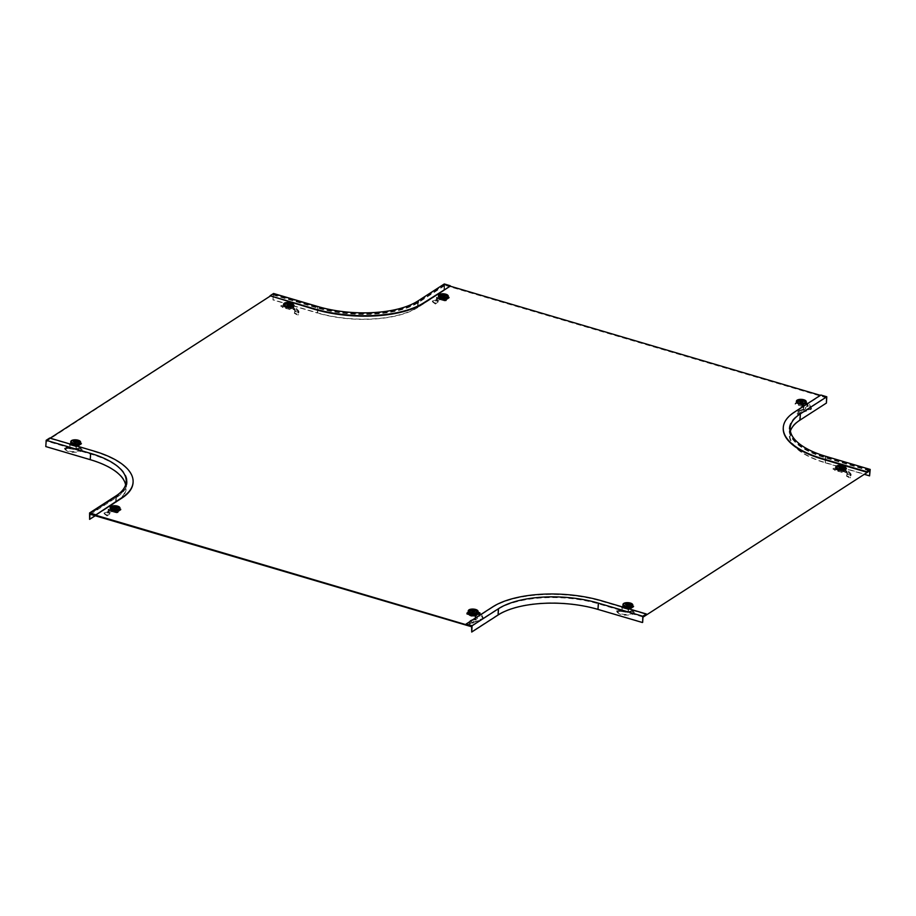 <?xml version="1.0" encoding="UTF-8"?>
<svg xmlns="http://www.w3.org/2000/svg" width="916" height="916" viewBox="0 0 916 916"><rect width="100%" height="100%" fill="white"/><g stroke="black" fill="none" stroke-linecap="round" stroke-linejoin="round"><path stroke-width="0.69" stroke-dasharray="4.58 3.44" d="M89.974 513.521L116.389 496.472L116.046 502.3L95.207 515.742M125.618 484.873A72.959 30.056 -176.6 0 1 125.836 488.033A72.959 30.056 -176.6 0 1 115.622 502.174L89.207 519.223M94.119 451.119L49.67 438.466L46.395 440.573L90.821 453.683A73.452 30.251 -176.6 0 1 126.671 482.228A73.452 30.251 -176.6 0 1 116.389 496.472M90.821 453.683L90.478 459.511A73.452 30.251 -176.6 0 1 126.328 488.068A73.452 30.251 -176.6 0 1 116.046 502.3M94.096 451.565A79.864 32.896 -176.6 0 1 133.083 482.389M90.478 459.511L45.8 446.573M46.395 440.573L46.052 446.401M643.009 616.525L598.583 603.415L598.24 609.243L642.666 622.353M492.579 606.953L492.556 607.4A79.864 32.896 -176.6 0 1 601.858 601.308L646.284 614.407M471.637 626.075L498.052 609.025A73.452 30.251 -176.6 0 1 598.583 603.415M498.052 609.025L497.709 614.854A73.452 30.251 -176.6 0 1 598.24 609.243M497.709 614.854L471.293 631.903M492.556 607.4L466.141 624.449M820.873 395.025L826.347 397.097L799.931 414.147L799.588 419.975L826.415 403.051M826.347 397.097L826.003 402.925M783.272 427.783A79.864 32.896 -176.6 0 1 794.424 412.532L820.839 395.472M869.925 470.045L825.488 456.935A73.452 30.251 -176.6 0 1 789.649 428.39A73.452 30.251 -176.6 0 1 799.931 414.147M825.488 456.935L825.144 462.775A73.452 30.251 -176.6 0 1 789.306 434.218A73.452 30.251 -176.6 0 1 799.588 419.975M869.822 475.713L825.396 462.603A72.959 30.056 -176.6 0 1 789.798 434.241A72.959 30.056 -176.6 0 1 790.382 431.127M825.144 462.775L864.303 474.316M90.363 514.323L116.779 497.262A73.944 30.457 -176.6 0 0 127.118 482.938A73.944 30.457 -176.6 0 0 91.039 454.187L46.613 441.088L273.311 294.093L317.738 307.204L317.394 313.032L272.957 299.933L273.586 293.486M273.311 294.093L272.957 299.933M869.628 470.881L825.202 457.771A73.944 30.457 -176.6 0 1 789.123 429.031A73.944 30.457 -176.6 0 1 799.462 414.696L825.877 397.647L445.061 285.345L445.107 284.67L450.18 286.17L444.684 284.544L418.269 301.593L417.925 307.421L444.329 290.372L417.501 307.295A72.959 30.056 -176.6 0 1 317.646 312.871L273.208 299.761M418.269 301.593A73.452 30.251 -176.6 0 1 317.738 307.204M417.925 307.421A73.452 30.251 -176.6 0 1 317.394 313.032M444.684 284.544L444.329 290.372M443.916 290.246L444.283 283.971M800.126 410.025L800.183 410.883L799.645 410.242L798.26 410.872L797.126 413.597L800.046 412.83L799.645 410.242L801.282 409.692L802.027 409.601L801.58 412.578L800.046 412.83L800.389 413.505L800.183 410.883L798.821 411.57L797.538 414.318L811.187 409.28L808.599 404.38L808.954 403.475L806.275 403.2L805.897 404.082L808.599 404.38M800.55 410.689L802.061 410.288L802.027 409.601L803.985 409.349L803.801 409.921L803.195 409.647L807.82 405.628M802.599 409.509L802.599 410.196L803.756 410.254L807.992 406.486L805.897 404.082M801.912 405.101L801.969 404.208L804.111 402.822L804.053 403.716L800.458 402.662L798.317 404.036L801.912 405.101L804.053 403.716M798.317 404.036L798.374 403.143L801.969 404.208M800.458 402.662L800.504 401.758L798.374 403.143M804.111 402.822L800.504 401.758M807.912 405.616L806.275 403.2M807.855 404.975L807.443 405.777M807.34 406.383L808.095 405.742M807.878 405.605L807.019 405.055L806.927 406.292M807.866 405.307L807.992 403.2L806.767 402.8L807.088 403.841L802.851 406.189L802.908 405.296L804.214 405.639L807.992 403.2M807.019 405.055L807.088 403.841M806.767 402.8L806.71 403.693M802.908 405.296L795.168 403.326L799.691 400.395L806.469 402.399L806.572 403.555M799.691 400.395L799.645 401.3L806.412 403.292M795.168 403.326L795.111 404.219L799.645 401.3M801.935 405.319L801.878 406.212L795.111 404.219M802.553 405.284L801.878 406.212M803.321 406.28L804.214 405.639M804.191 406.074L803.195 409.647M803.309 406.429L803.195 408.421M811.187 409.28L811.565 408.479L801.58 412.578L801.592 413.276L802.599 410.196M798.26 410.872L798.821 411.57M797.126 413.597L797.538 414.318M811.565 408.479L808.954 403.475M796.37 401.826A4.935 2.027 -176.6 0 1 797.057 400.887A4.935 2.027 -176.6 0 1 802.634 400.235A4.935 2.027 -176.6 0 1 806.206 402.41M799.977 400.521L800.698 402.41L801.237 401.116M802.462 401.254L801.763 402.582L801.157 402.33M804.5 403.945A3.801 1.569 -176.6 0 1 800.206 404.437A3.801 1.569 -176.6 0 1 797.447 402.765A3.801 1.569 -176.6 0 1 797.973 402.021A3.801 1.569 -176.6 0 1 802.302 401.529A3.801 1.569 -176.6 0 1 805.027 403.223A3.801 1.569 -176.6 0 1 804.5 403.945M798.019 401.162A3.813 1.569 3.4 0 0 797.481 401.918A3.813 1.569 3.4 0 0 800.252 403.59A3.813 1.569 3.4 0 0 804.569 403.097A3.813 1.569 3.4 0 0 805.095 402.364A3.813 1.569 3.4 0 0 802.359 400.67A3.813 1.569 3.4 0 0 798.019 401.162M803.813 404.986L801.798 406.28L798.409 405.284L800.424 403.99L803.813 404.986L803.939 402.834L801.924 404.128L798.534 403.132L800.55 401.838L803.939 402.834M800.424 403.99L800.55 401.838M798.409 405.284L798.534 403.132M801.798 406.28L801.924 404.128M801.843 402.456L802.771 401.048L801.843 402.456M800.366 401.185L800.962 402.616L800.893 401.334M800.286 400.315L801.008 402.204M801.374 402.674L801.477 400.956M801.26 402.193L801.843 400.235M802.37 400.384L801.786 402.342M801.683 402.479L801.763 401.048M800.847 402.525L800.928 401.322M847.185 473.847L846.659 475.702L850.357 477.534L851.056 475.232L847.117 474.293L847.254 472.541L851.113 474.259L850.712 475.828L846.865 474.751L846.521 476.148L850.14 478.118L850.724 475.049C847.735 470.263 841.884 468.385 833.148 469.393L833.033 468.42L835.861 468.42L835.942 469.393L833.148 469.393M846.796 475.347L847.117 474.293M850.208 477.934L850.529 477.156L850.208 477.934M839.674 469.748L840.327 466.084L839.445 467.446L846.109 469.324L846.659 468.397L846.865 471.557L845.789 472.553L839.674 469.748L840.235 468.511L846.567 471.419L840.235 468.511M846.865 471.534L846.327 472.358L840.041 469.461L835.942 469.393M843.43 469.622L843.476 468.729L839.88 467.664L839.835 468.568L837.693 469.942L841.289 471.007L843.43 469.622L839.835 468.568M841.289 471.007L841.346 470.114L843.476 468.729M837.693 469.942L837.751 469.049L841.346 470.114M839.88 467.664L837.751 469.049M840.212 468.202L835.861 468.42M838.884 468.339L838.793 469.313M839.88 469.576L840.224 468.488M839.709 468.523L839.777 467.309M839.503 466.553L839.445 467.446M846.659 468.397L842.159 471.477L834.545 469.232L838.564 466.633L839.125 467.492M838.564 466.633L839.182 466.599M834.545 469.232L834.487 470.126L838.518 467.526M842.159 471.477L842.102 472.37L834.487 470.126M846.178 468.877L846.132 469.771L842.102 472.37M846.029 468.614L846.132 469.771M846.109 469.324L845.789 472.553M846.899 474.385L847.254 472.541L846.739 473.034L846.327 472.358M833.033 468.42C842.079 467.389 848.102 469.324 851.113 474.259L850.724 475.049L846.853 473.332L846.876 471.534M846.682 467.962L840.327 466.084M835.747 467.733A4.935 2.027 -176.6 0 1 843.178 466.416A4.935 2.027 -176.6 0 1 845.582 468.316M840.27 467.252L840.659 468.58L840.304 467.229M841.747 466.29L841.151 468.248L840.224 468.431M842.548 467.641A3.801 1.569 -176.6 0 1 844.403 469.129A3.801 1.569 -176.6 0 1 838.678 470.137A3.801 1.569 -176.6 0 1 836.823 468.671A3.801 1.569 -176.6 0 1 842.548 467.641M838.712 469.29A3.813 1.569 3.4 0 0 844.472 468.271A3.813 1.569 3.4 0 0 842.606 466.782A3.813 1.569 3.4 0 0 836.858 467.824A3.813 1.569 3.4 0 0 838.712 469.29M839.8 469.897L843.189 470.893L841.174 472.187L837.785 471.19L839.8 469.897L839.926 467.744L843.315 468.74L841.3 470.034L837.911 469.038L839.926 467.744M837.785 471.19L837.911 469.038M841.174 472.187L841.3 470.034M843.189 470.893L843.315 468.74M840.636 468.099L841.22 466.141M841.827 467.16L840.911 468.557L841.747 467.584M841.151 468.248L842.136 466.954L841.209 468.42M839.743 467.091L840.132 468.42M840.075 468.316L839.342 466.427M839.651 466.221L840.384 468.11M840.533 468.236L840.613 467.023M840.751 468.591L840.854 466.874M841.06 468.385L841.14 466.954M621.163 611.212L620.705 609.838L620.945 610.835L620.705 609.838L616.686 611.109L620.705 609.838L620.945 610.835L616.949 611.785L621.163 611.212L616.949 611.831L616.697 610.823L617.384 611.819M620.705 610.09L621.563 611.476L628.33 612.06L621.426 610.617L627.872 611.476M628.33 612.06L628.067 609.083L628.903 608.613L628.525 609.655L621.701 607.64L621.563 611.476L628.193 612.598L632.143 611.212L634.777 613.777L634.994 613.067L632.326 610.514L632.143 611.212M624.872 607.331L624.918 606.438L628.525 607.491L628.468 608.396L630.609 607.01L627.002 605.957L624.872 607.331L628.468 608.396M627.002 605.957L627.059 605.052L624.918 606.438M630.609 607.01L630.655 606.117L627.059 605.052M628.525 607.491L630.655 606.117M627.941 611.19L628.158 611.899L632.326 610.514M629.235 611.453L629.235 612.151M628.445 610.869L628.525 609.655M628.903 608.613L628.845 609.506M622.376 606.552L622.353 607.56L622.216 606.289L626.246 603.69L633.861 605.934L629.166 609.461M629.842 608.533L629.223 608.567M633.861 605.934L633.815 606.839L629.784 609.426M626.246 603.69L626.189 604.583L633.815 606.839M622.216 606.289L622.17 607.182L626.189 604.583M621.701 607.64L622.399 606.701L622.353 607.56M622.17 607.926L622.101 611.224M620.739 610.182L621.563 611.476M620.945 610.835L616.972 611.991L616.674 610.903L620.693 609.827M621.105 610.251L617.258 610.846M616.686 611.109L617.018 612.128L616.686 611.109C619.766 614.739 625.868 615.392 634.994 613.067M616.972 611.991C620.04 615.483 625.972 616.079 634.777 613.777M621.724 607.205L628.067 609.083M622.926 605.11A4.935 2.027 -176.6 0 1 630.357 603.804A4.935 2.027 -176.6 0 1 632.761 605.705M628.399 603.529L628.319 604.342M629.006 604.549L628.239 605.774M625.846 607.526A3.801 1.569 -176.6 0 1 623.991 606.06A3.801 1.569 -176.6 0 1 629.727 605.018A3.801 1.569 -176.6 0 1 631.582 606.518A3.801 1.569 -176.6 0 1 625.846 607.526M629.784 604.171A3.813 1.569 3.4 0 0 624.025 605.213A3.813 1.569 3.4 0 0 625.891 606.678A3.813 1.569 3.4 0 0 631.651 605.659A3.813 1.569 3.4 0 0 629.784 604.171M628.353 609.575L624.964 608.579L626.979 607.274L630.357 608.281L628.353 609.575L628.479 607.423L625.09 606.426L627.105 605.121L630.494 606.129L628.479 607.423M630.357 608.281L630.494 606.129M626.979 607.274L627.105 605.121M624.964 608.579L625.09 606.426M627.506 605.911L626.922 604.48M627.838 605.957L627.437 604.629L627.311 605.808M626.83 603.61L627.552 605.499L626.521 603.816M628.914 603.678L628.33 605.636M628.399 605.751L629.315 604.342L628.399 605.751M627.929 605.968L628.021 604.251M627.712 605.613L627.781 604.411M471.969 619.731L472.015 620.59L471.488 619.949L470.091 620.579L468.958 623.304L471.877 622.537L471.488 619.949L473.125 619.399L473.87 619.308L473.423 622.285L471.877 622.537L472.232 623.212L472.015 620.59L470.664 621.277L469.37 624.025L483.018 618.987L480.442 614.086L480.797 613.182L478.118 612.907L477.74 613.789L480.442 614.086M472.393 620.395L473.87 619.308L475.828 619.056L475.633 619.628L475.038 619.353L479.663 615.334M474.442 619.216L474.442 619.903L475.599 619.96L479.835 616.193L477.74 613.789M473.755 614.808L473.812 613.915L475.942 612.529L475.896 613.422L472.301 612.369L470.16 613.743L473.755 614.808L475.896 613.422M470.16 613.743L470.217 612.85L473.812 613.915M472.301 612.369L472.347 611.464L470.217 612.85M475.942 612.529L472.347 611.464M479.755 615.323L478.118 612.907M479.698 614.682L479.286 615.483M479.183 616.09L479.927 615.449M479.721 615.312L478.862 614.773L478.759 615.999M478.862 614.773L478.931 613.548L475.164 615.987M478.61 612.506L478.931 613.548M478.553 613.399L478.301 612.106M468.385 612.14L471.534 610.102L478.06 612.025M471.534 610.102L471.477 611.006L478.255 612.999M466.954 613.926L471.477 611.006M476.034 615.781L475.038 619.353M475.152 616.136L475.038 618.128M483.018 618.987L483.408 618.185L473.423 622.285L473.435 622.983L474.442 619.903M470.091 620.579L470.664 621.277M468.958 623.304L469.37 624.025M483.408 618.185L480.797 613.182M468.213 611.533A4.935 2.027 -176.6 0 1 468.9 610.594A4.935 2.027 -176.6 0 1 474.477 609.942A4.935 2.027 -176.6 0 1 478.049 612.117M471.809 610.228L472.541 612.117L473.08 610.823M474.293 610.961L473.606 612.289L473 612.037M469.496 613.033A3.801 1.569 -176.6 0 1 469.29 612.472A3.801 1.569 -176.6 0 1 469.816 611.728A3.801 1.569 -176.6 0 1 474.145 611.235A3.801 1.569 -176.6 0 1 476.87 612.93A3.801 1.569 -176.6 0 1 476.595 613.457M469.851 610.869A3.813 1.569 3.4 0 0 469.324 611.625A3.813 1.569 3.4 0 0 472.095 613.296A3.813 1.569 3.4 0 0 476.4 612.804A3.813 1.569 3.4 0 0 476.938 612.071A3.813 1.569 3.4 0 0 474.202 610.377A3.813 1.569 3.4 0 0 469.851 610.869M470.252 614.991L472.267 613.697L475.656 614.693L472.702 615.712M470.377 612.838L472.393 611.545L475.782 612.541L473.767 613.835L470.377 612.838L470.263 614.899M472.267 613.697L472.393 611.545M475.656 614.693L475.782 612.541M473.641 615.987L473.767 613.835M473.686 612.163L474.603 610.754L473.686 612.163M472.209 610.892L472.793 612.323L472.736 611.041M472.118 610.022L472.851 611.911M473.217 612.392L473.32 610.674M473.103 611.899L473.686 609.942M474.213 610.09L473.618 612.048M473.526 612.186L473.606 610.754M472.69 612.232L472.77 611.029M443.882 298.902L443.355 299.727L444.329 299.211L445.611 300.311L446.607 300.013L443.825 298.456L444.329 299.211L442.039 298.261L443.825 298.456L443.71 299.967L446.103 300.849L442.21 298.994L432.57 301.925L435.432 304.032L435.18 303.242L438.008 300.963L438.295 301.765L435.432 304.032M443.355 299.727L441.913 299.246L442.039 298.261L440.241 298.135L440.802 299.372L437.195 300.757L436.302 299.658L440.138 298.169L436.405 299.589M441.466 298.215L441.375 299.189L440.218 299.12L440.104 298.147L440.195 299.143L436.108 300.746L438.295 301.765M442.485 297.093L442.543 296.2L440.401 297.574L440.356 298.467L443.951 299.532L446.081 298.158L442.485 297.093L440.356 298.467M446.081 298.158L446.138 297.253L442.543 296.2M443.951 299.532L443.997 298.639L446.138 297.253M440.401 297.574L443.997 298.639M436.302 299.658L438.008 300.963M436.108 300.746L435.821 299.864M436.337 299.647L437.241 299.555L437.195 300.757M436.394 299.314L436.52 297.196L437.745 297.597L437.688 298.501L441.558 296.005L441.604 295.112L440.287 294.757L436.52 297.196M437.241 299.555L437.31 298.341M437.745 297.597L437.688 298.501M441.604 295.112L449.344 297.082L444.81 300.001L438.043 298.009L437.837 298.639M444.81 300.001L444.764 300.895L437.997 298.902M449.344 297.082L449.287 297.975L444.764 300.895M442.577 295.078L442.52 295.983L449.287 297.975M441.959 295.112L442.52 295.983M441.088 295.914L440.287 294.757M440.264 295.204L440.802 299.372M441.077 296.051L440.962 298.043M440.069 299.131L440.138 298.169M432.57 301.925L432.295 301.078L442.325 298.021L441.375 299.189M445.611 300.311L444.97 301.02M446.607 300.013L446.103 300.849M432.295 301.078L435.18 303.242M438.398 296.257A4.935 2.027 -176.6 0 1 439.085 295.318A4.935 2.027 -176.6 0 1 444.661 294.677A4.935 2.027 -176.6 0 1 448.245 296.841M444.397 294.815L443.802 297.013L443.504 295.399M442.314 294.757L443.401 297.116M440.012 296.452A3.801 1.569 -176.6 0 1 444.34 295.96A3.801 1.569 -176.6 0 1 447.065 297.654A3.801 1.569 -176.6 0 1 446.527 298.376A3.801 1.569 -176.6 0 1 442.233 298.868A3.801 1.569 -176.6 0 1 439.474 297.208A3.801 1.569 -176.6 0 1 440.012 296.452M446.596 297.528A3.813 1.569 3.4 0 0 447.134 296.807A3.813 1.569 3.4 0 0 444.386 295.101A3.813 1.569 3.4 0 0 440.046 295.593A3.813 1.569 3.4 0 0 439.508 296.349A3.813 1.569 3.4 0 0 442.279 298.032A3.813 1.569 3.4 0 0 446.596 297.528M440.447 299.715L442.451 298.421L445.84 299.418L443.825 300.711L440.447 299.715L440.573 297.563L442.588 296.269L445.966 297.265L443.962 298.57L440.573 297.563M443.825 300.711L443.962 298.57M445.84 299.418L445.966 297.265M442.451 298.421L442.588 296.269M442.726 296.841L442.004 294.952M443.882 294.666L443.813 296.784M444.489 295.685L443.287 297.139M442.405 295.616L442.794 296.944M443.71 296.91L443.802 295.479M443.195 296.761L443.264 295.547M295.009 311.005L294.471 312.86L298.181 314.692L298.868 312.39L294.929 311.451L295.067 309.7L298.925 311.417L298.536 312.986L294.677 311.909L294.334 313.306L297.952 315.276L298.536 312.207C295.547 307.421 289.696 305.532 280.972 306.551L280.846 305.578L283.674 305.578L283.754 306.551L280.972 306.551M294.62 312.505L294.929 311.451M298.021 315.093L298.353 314.314L298.021 315.093M294.712 311.543L294.975 308.875L293.601 309.711L287.487 306.906L288.059 305.669L294.38 308.577L288.059 305.669M287.487 306.906L288.151 303.242L287.269 304.604L293.933 306.482L294.471 305.555L294.139 309.516L287.853 306.62L283.754 306.551M291.242 306.78L291.299 305.887L287.704 304.822L287.647 305.726L285.506 307.1L289.101 308.165L291.242 306.78L287.647 305.726M289.101 308.165L289.158 307.272L291.299 305.887M285.506 307.1L285.563 306.207L289.158 307.272M287.704 304.822L285.563 306.207M287.887 306.62L288.048 305.646L283.674 305.578M286.708 305.497L286.616 306.471M287.693 306.734L288.025 305.36M287.521 305.681L287.59 304.467M287.315 303.711L287.269 304.604M293.841 305.772L293.784 306.665L293.807 305.658L289.971 308.635L282.357 306.391L286.376 303.791L286.948 304.65M286.376 303.791L286.994 303.757M282.357 306.391L282.3 307.284L286.33 304.685M289.971 308.635L289.914 309.528L282.3 307.284M294.002 306.036L293.944 306.929L289.914 309.528M293.807 305.658L293.761 306.562M293.818 305.623L294.494 305.12L288.151 303.242M293.933 306.482L293.601 309.711M280.846 305.578C289.891 304.547 295.925 306.482 298.925 311.417L298.536 312.207L294.666 310.49L294.975 308.875L294.563 310.192L294.139 309.516M283.559 304.891A4.935 2.027 -176.6 0 1 290.99 303.574A4.935 2.027 -176.6 0 1 293.406 305.475M288.082 304.398L288.471 305.738L288.116 304.387M289.559 303.448L288.975 305.406L288.048 305.589M290.372 304.799A3.801 1.569 -176.6 0 1 292.215 306.288A3.801 1.569 -176.6 0 1 286.49 307.295A3.801 1.569 -176.6 0 1 284.636 305.83A3.801 1.569 -176.6 0 1 290.372 304.799M286.536 306.448A3.813 1.569 3.4 0 0 292.284 305.429A3.813 1.569 3.4 0 0 290.429 303.94A3.813 1.569 3.4 0 0 284.67 304.982A3.813 1.569 3.4 0 0 286.536 306.448M287.613 307.055L291.002 308.051L288.987 309.345L285.597 308.349L287.613 307.055L287.739 304.902L291.128 305.898L289.113 307.192L285.735 306.196L287.739 304.902M285.597 308.349L285.735 306.196M288.987 309.345L289.113 307.192M291.002 308.051L291.128 305.898M288.448 305.257L289.032 303.299M289.651 304.318L288.723 305.715L289.559 304.742M288.975 305.406L289.96 304.112L289.021 305.578M287.555 304.249L287.956 305.578M287.887 305.475L287.166 303.585M287.475 303.379L288.197 305.268M288.357 305.394L288.425 304.181M288.563 305.749L288.666 304.032M288.872 305.543L288.952 304.112M68.734 447.947L64.761 448.989L64.521 447.981L65.208 448.977M68.528 447.248L68.826 448.13L68.528 447.248L64.498 448.267L68.528 446.997L69.376 448.634L76.154 449.218L69.25 447.775L75.696 448.634M76.154 449.218L75.891 446.241L76.715 445.771L76.337 446.813L69.513 444.798L69.376 448.634L76.017 449.756L79.955 448.371L82.589 450.935L82.806 450.225L80.139 447.672L79.955 448.371M72.685 444.489L72.742 443.596L76.337 444.649L76.28 445.554L78.421 444.168L74.826 443.115L72.685 444.489L76.28 445.554M74.826 443.115L74.872 442.21L72.742 443.596M78.421 444.168L78.478 443.275L74.872 442.21M76.337 444.649L78.478 443.275M75.788 448.703L80.139 447.672M77.058 448.611L77.047 449.309M76.268 448.027L76.337 446.813M76.715 445.771L76.658 446.665M70.189 443.71L70.166 444.718L70.04 443.447L74.059 440.848L81.673 443.092L76.978 446.619M77.654 445.691L77.036 445.726M81.673 443.092L81.627 443.997L77.597 446.584M74.059 440.848L74.013 441.741L81.627 443.997M70.04 443.447L69.982 444.34L74.013 441.741M70.223 443.825L70.166 444.718M70.223 443.859L69.536 444.363L75.891 446.241M69.982 445.084L69.914 448.382M68.975 448.371L68.563 447.077L69.376 448.634M68.528 446.997L68.826 448.13L64.796 449.149L64.486 448.061L68.505 446.985L68.734 448.027M68.918 447.409L65.07 448.004M64.498 448.267L64.83 449.287L64.498 448.267C67.589 451.897 73.692 452.55 82.806 450.225M64.796 449.149C67.853 452.641 73.784 453.237 82.589 450.935M70.738 442.268A4.935 2.027 -176.6 0 1 78.169 440.962A4.935 2.027 -176.6 0 1 80.574 442.863M76.211 440.688L76.131 441.501M76.818 441.707L76.051 442.932M73.669 444.684A3.801 1.569 -176.6 0 1 71.814 443.218A3.801 1.569 -176.6 0 1 77.539 442.176A3.801 1.569 -176.6 0 1 79.394 443.676A3.801 1.569 -176.6 0 1 73.669 444.684M77.608 441.329A3.813 1.569 3.4 0 0 71.849 442.371A3.813 1.569 3.4 0 0 73.704 443.836A3.813 1.569 3.4 0 0 79.463 442.817A3.813 1.569 3.4 0 0 77.608 441.329M76.165 446.733L72.776 445.737L74.791 444.432L78.181 445.439L76.165 446.733L76.291 444.581L72.902 443.584L74.917 442.279L78.307 443.287L76.291 444.581M78.181 445.439L78.307 443.287M74.791 444.432L74.917 442.279M72.776 445.737L72.902 443.584M75.318 443.069L74.734 441.638M75.65 443.115L75.261 441.787M74.643 440.768L75.375 442.657L74.333 440.974M76.738 440.836L76.154 442.794M76.211 442.909L77.139 441.501L76.211 442.909M75.742 443.126L75.845 441.409M75.524 442.772L75.604 441.569M75.215 442.978L75.295 441.764M115.588 510.819L115.073 511.655L116.034 511.128L117.317 512.239L118.313 511.941L115.531 510.384L116.034 511.128L113.744 510.189L115.531 510.384L115.416 511.895L117.809 512.765L113.916 510.922L104.287 513.853L107.138 515.948L106.886 515.17L109.714 512.891L110 513.681L107.138 515.948M115.073 511.655L113.618 511.162L113.744 510.189L111.958 510.063L112.508 511.3L108.901 512.685L108.008 511.575L111.855 510.086L108.111 511.517M113.183 510.132L113.092 511.117L111.924 511.048L111.809 510.075L111.912 511.071L107.813 512.662L110 513.681M114.202 509.021L114.248 508.117L112.107 509.502L112.061 510.395L115.656 511.46L117.798 510.075L114.202 509.021L112.061 510.395M117.798 510.075L117.843 509.181L114.248 508.117M115.656 511.46L115.714 510.555L117.843 509.181M112.107 509.502L115.714 510.555M108.901 512.685L108.947 511.483L108.099 511.231L107.527 511.781L109.714 512.891M108.088 511.975L108.397 512.846L108.088 511.975M108.099 511.231L108.225 509.124L109.451 509.525L109.393 510.418L113.263 507.933L113.321 507.029L112.004 506.685L108.225 509.124M108.947 511.483L109.015 510.269M109.451 509.525L109.393 510.418M113.321 507.029L121.049 508.998L116.527 511.93L109.748 509.926L109.542 510.567M116.527 511.93L116.469 512.823L109.702 510.83M121.049 508.998L121.004 509.903L116.469 512.823M114.282 507.006L114.225 507.899L121.004 509.903M113.664 507.04L114.225 507.899M112.794 507.83L112.004 506.685M111.97 507.12L112.508 511.3M112.782 507.979L112.668 509.972M104.287 513.853L104 513.006L114.031 509.949L113.092 511.117M117.317 512.239L116.676 512.949M118.313 511.941L117.809 512.765M104 513.006L106.886 515.17M110.115 508.185A4.935 2.027 -176.6 0 1 110.802 507.235A4.935 2.027 -176.6 0 1 116.378 506.594A4.935 2.027 -176.6 0 1 119.95 508.769M116.114 506.743L115.508 508.93L115.221 507.315M116.195 507.613L115.118 509.033M114.695 508.975L114.66 507.67M114.019 506.674L114.592 508.884M111.718 508.38A3.801 1.569 -176.6 0 1 116.046 507.888A3.801 1.569 -176.6 0 1 118.771 509.582A3.801 1.569 -176.6 0 1 118.244 510.304A3.801 1.569 -176.6 0 1 113.939 510.796A3.801 1.569 -176.6 0 1 111.191 509.124A3.801 1.569 -176.6 0 1 111.718 508.38M118.301 509.456A3.813 1.569 3.4 0 0 118.84 508.724A3.813 1.569 3.4 0 0 116.103 507.029A3.813 1.569 3.4 0 0 111.752 507.521A3.813 1.569 3.4 0 0 111.225 508.277A3.813 1.569 3.4 0 0 113.985 509.949A3.813 1.569 3.4 0 0 118.301 509.456M112.153 511.643L114.168 510.349L117.546 511.346L115.542 512.639L112.153 511.643L112.279 509.491L114.294 508.197L117.683 509.193L115.668 510.487L112.279 509.491M115.542 512.639L115.668 510.487M117.546 511.346L117.683 509.193M114.168 510.349L114.294 508.197M114.431 508.769L113.71 506.88M115.588 506.594L115.519 508.701M115.027 509.033L114.637 507.693M114.111 507.544L114.5 508.872M115.427 508.838L115.508 507.407M114.901 508.689L114.969 507.475M73.578 443.916A4.065 1.672 3.4 0 0 79.715 442.817A4.065 1.672 3.4 0 0 77.734 441.237A4.065 1.672 3.4 0 0 71.597 442.336A4.065 1.672 3.4 0 0 73.578 443.916M73.543 444.592A4.065 1.672 3.4 0 0 79.681 443.493A4.065 1.672 3.4 0 0 77.688 441.913A4.065 1.672 3.4 0 0 71.551 443.012A4.065 1.672 3.4 0 0 73.543 444.592M112.954 509.823A4.065 1.672 3.4 0 0 119.091 508.735A4.065 1.672 3.4 0 0 117.111 507.143A4.065 1.672 3.4 0 0 110.973 508.243A4.065 1.672 3.4 0 0 112.954 509.823M112.92 510.498A4.065 1.672 3.4 0 0 119.046 509.399A4.065 1.672 3.4 0 0 117.065 507.819A4.065 1.672 3.4 0 0 110.928 508.918A4.065 1.672 3.4 0 0 112.92 510.498M286.399 306.539A4.065 1.672 -176.6 0 1 284.418 304.959A4.065 1.672 -176.6 0 1 290.555 303.86A4.065 1.672 -176.6 0 1 292.536 305.44A4.065 1.672 -176.6 0 1 286.399 306.539M286.365 307.204A4.065 1.672 -176.6 0 1 284.384 305.623A4.065 1.672 -176.6 0 1 290.509 304.524A4.065 1.672 -176.6 0 1 292.502 306.104A4.065 1.672 -176.6 0 1 286.365 307.204M441.249 297.906A4.065 1.672 -176.6 0 1 439.256 296.326A4.065 1.672 -176.6 0 1 445.394 295.227A4.065 1.672 -176.6 0 1 447.386 296.807A4.065 1.672 -176.6 0 1 441.249 297.906M441.203 298.582A4.065 1.672 -176.6 0 1 439.222 296.99A4.065 1.672 -176.6 0 1 445.359 295.902A4.065 1.672 -176.6 0 1 447.34 297.482A4.065 1.672 -176.6 0 1 441.203 298.582M629.922 604.079A4.065 1.672 -176.6 0 1 631.903 605.659A4.065 1.672 -176.6 0 1 625.765 606.758A4.065 1.672 -176.6 0 1 623.785 605.178A4.065 1.672 -176.6 0 1 629.922 604.079M629.876 604.755A4.065 1.672 -176.6 0 1 631.857 606.335A4.065 1.672 -176.6 0 1 625.731 607.434A4.065 1.672 -176.6 0 1 623.739 605.854A4.065 1.672 -176.6 0 1 629.876 604.755M469.381 614.636A4.065 1.672 -176.6 0 1 468.935 613.812A4.065 1.672 -176.6 0 1 475.072 612.712A4.065 1.672 -176.6 0 1 477.053 614.293A4.065 1.672 -176.6 0 1 473.103 615.735M475.038 613.388A4.065 1.672 -176.6 0 1 477.018 614.968A4.065 1.672 -176.6 0 1 470.881 616.067A4.065 1.672 -176.6 0 1 468.9 614.487A4.065 1.672 -176.6 0 1 475.038 613.388M842.743 466.702A4.065 1.672 3.4 0 0 836.606 467.801A4.065 1.672 3.4 0 0 838.587 469.381A4.065 1.672 3.4 0 0 844.724 468.282A4.065 1.672 3.4 0 0 842.743 466.702M842.697 467.366A4.065 1.672 3.4 0 0 836.56 468.465A4.065 1.672 3.4 0 0 838.552 470.045A4.065 1.672 3.4 0 0 844.689 468.946A4.065 1.672 3.4 0 0 842.697 467.366M803.366 400.796A4.065 1.672 3.4 0 0 797.229 401.884A4.065 1.672 3.4 0 0 799.21 403.475A4.065 1.672 3.4 0 0 805.347 402.376A4.065 1.672 3.4 0 0 803.366 400.796M803.321 401.46A4.065 1.672 3.4 0 0 797.195 402.559A4.065 1.672 3.4 0 0 799.176 404.139A4.065 1.672 3.4 0 0 805.313 403.04A4.065 1.672 3.4 0 0 803.321 401.46M825.877 397.647L825.923 396.971L820.381 395.346M869.673 470.206L825.247 457.107A73.944 30.457 -176.6 0 1 789.157 428.356A73.944 30.457 -176.6 0 1 799.508 414.021L825.923 396.971M273.014 294.929L317.451 308.039A73.944 30.457 3.4 0 0 418.646 302.395L445.061 285.345M642.986 616.96L598.789 603.93A73.944 30.457 3.4 0 0 497.594 609.575L471.625 626.338M273.06 294.265L317.486 307.364A73.944 30.457 3.4 0 0 418.692 301.719L445.107 284.67M46.613 441.088L50.151 438.157M46.647 440.413L91.073 453.512A73.944 30.457 -176.6 0 1 127.164 482.263A73.944 30.457 -176.6 0 1 116.813 496.598L90.398 513.647M643.261 616.353L598.835 603.255A73.944 30.457 3.4 0 0 497.628 608.9L471.213 625.949M115.622 502.174L115.989 495.9M825.396 462.603L825.774 456.328M317.646 312.871L318.012 306.585M417.501 307.295L417.868 301.02M807.969 403.635L807.088 403.99M801.282 409.692L801.466 410.391M800.779 412.658L800.962 413.356M796.691 400.567A4.912 2.027 -176.6 0 1 797.115 400.212A4.912 2.027 -176.6 0 1 801.947 399.468A4.912 2.027 -176.6 0 1 806.046 401.116M840.304 466.519L839.766 467.458M847.266 472.965L846.899 473.675M851.113 474.706L850.735 475.415M836.068 466.473A4.912 2.027 -176.6 0 1 843.212 465.74A4.912 2.027 -176.6 0 1 845.422 467.023M623.235 603.85A4.912 2.027 -176.6 0 1 630.391 603.129A4.912 2.027 -176.6 0 1 632.601 604.411M479.801 613.342L478.919 613.697M478.461 612.369L478.404 613.262M473.125 619.399L473.309 620.098M472.622 622.365L472.805 623.063M468.534 610.274A4.912 2.027 -176.6 0 1 468.946 609.919A4.912 2.027 -176.6 0 1 473.79 609.174A4.912 2.027 -176.6 0 1 477.889 610.823M436.497 297.631L437.298 298.49M442.772 298.41L442.485 299.349M443.115 298.181L442.829 299.12M438.718 294.998A4.912 2.027 -176.6 0 1 439.142 294.643A4.912 2.027 -176.6 0 1 443.985 293.899A4.912 2.027 -176.6 0 1 448.073 295.547M288.116 303.677L287.578 304.616M295.089 310.123L294.712 310.833M298.925 311.864L298.559 312.574M283.88 303.631A4.912 2.027 -176.6 0 1 291.025 302.898A4.912 2.027 -176.6 0 1 293.235 304.181M71.059 441.008A4.912 2.027 -176.6 0 1 78.203 440.287A4.912 2.027 -176.6 0 1 80.413 441.569M107.527 511.781L107.813 512.662M108.203 509.559L109.015 510.418M114.477 510.338L114.191 511.277M114.821 510.109L114.534 511.048M110.424 506.914A4.912 2.027 -176.6 0 1 110.847 506.571A4.912 2.027 -176.6 0 1 115.691 505.827A4.912 2.027 -176.6 0 1 119.79 507.475M799.462 414.696L799.508 414.021M825.202 457.771L825.247 457.107M497.594 609.575L497.628 608.9M598.789 603.93L598.835 603.255M418.646 302.395L418.692 301.719M317.451 308.039L317.486 307.364M116.779 497.262L116.813 496.598M91.039 454.187L91.073 453.512M126.671 482.228L126.328 488.068M126.202 481.759L125.836 488.033M789.649 428.39L789.306 434.218M790.165 427.967L789.798 434.241M807.992 406.521L808.381 405.742M803.916 410.105L803.985 409.418M797.447 402.765L797.481 401.918M805.027 403.223L805.095 402.364M801.832 402.513L802.37 401.677M840.075 469.461L840.235 468.488M846.842 472.919L847.254 472.118M840.934 468.557L840.327 468.523M844.403 469.129L844.472 468.271M836.823 468.671L836.858 467.824M627.929 612.449L627.872 611.739M621.014 611.464L620.705 610.617M623.991 606.06L624.025 605.213M631.582 606.518L631.651 605.659M628.376 605.808L628.926 604.972M479.835 616.228L480.224 615.449M475.748 619.811L475.828 619.124M469.29 612.472L469.324 611.625M476.87 612.93L476.938 612.071M473.675 612.22L474.213 611.384M443.859 296.956L444.397 296.108M447.065 297.654L447.134 296.807M439.474 297.208L439.508 296.349M294.666 310.077L295.067 309.276M288.758 305.715L288.151 305.681M292.215 306.288L292.284 305.429M284.636 305.83L284.67 304.982M75.753 449.607L75.684 448.897M68.826 448.622L68.517 447.775M68.551 447.34L68.757 448.004M71.814 443.218L71.849 442.371M79.394 443.676L79.463 442.817M76.2 442.966L76.738 442.13M111.786 511.048L111.798 510.063M115.565 508.872L116.114 508.036M118.771 509.582L118.84 508.724M111.191 509.124L111.225 508.277M79.681 443.493L79.715 442.817M119.046 509.399L119.091 508.735M284.384 305.623L284.418 304.959M439.222 296.99L439.256 296.326M631.857 606.335L631.903 605.659M477.018 614.968L477.053 614.293M836.56 468.465L836.606 467.801M797.195 402.559L797.229 401.884M789.123 429.031L789.157 428.356M805.313 403.04L805.347 402.376M844.689 468.946L844.724 468.282M468.9 614.487L468.935 613.812M623.739 605.854L623.785 605.178M447.34 297.482L447.386 296.807M292.502 306.104L292.536 305.44M127.118 482.938L127.164 482.263M110.928 508.918L110.973 508.243M71.551 443.012L71.597 442.336"/><path stroke-width="1.37" d="M89.974 513.521L89.631 519.349L89.585 512.949L115.989 495.9A72.959 30.056 -176.6 0 0 126.202 481.759A72.959 30.056 -176.6 0 0 90.604 453.397L46.178 440.287L49.693 438.02L94.119 451.119A79.864 32.896 -176.6 0 1 133.095 482.16A79.864 32.896 -176.6 0 1 121.92 497.64L95.482 515.147L89.974 513.521M95.207 515.742L89.631 519.349M133.083 482.389A79.864 32.896 -176.6 0 1 133.072 482.618A79.864 32.896 -176.6 0 1 121.885 498.086L95.482 515.147M46.178 440.287L45.8 446.573L90.226 459.672A72.959 30.056 -176.6 0 1 125.618 484.873M89.585 512.949L95.504 514.689M466.164 624.002L492.579 606.953A79.864 32.896 -176.6 0 1 601.881 600.862L646.307 613.96L643.009 616.525L642.666 622.353L642.792 616.239L598.354 603.129A72.959 30.056 -176.6 0 0 498.499 608.705L472.084 625.754L466.164 624.002L471.637 626.075L471.717 632.029L472.084 625.754M471.717 632.029L498.132 614.98A72.959 30.056 -176.6 0 1 597.988 609.415L642.414 622.514M642.792 616.239L646.307 613.96M866.673 471.706L822.247 458.607A79.864 32.896 -176.6 0 1 783.283 427.554A79.864 32.896 -176.6 0 1 794.458 412.074L820.873 395.025L826.793 396.777L800.378 413.826A72.959 30.056 -176.6 0 0 790.165 427.967A72.959 30.056 -176.6 0 0 825.774 456.328L870.2 469.427L866.673 471.706L869.925 470.045L869.57 475.873L870.2 469.427M790.382 431.127A72.959 30.056 -176.6 0 1 800.012 420.1L826.415 403.051L826.793 396.777M822.247 458.607L822.225 459.053A79.864 32.896 -176.6 0 1 783.249 428.001A79.864 32.896 -176.6 0 1 783.272 427.783M864.303 474.316L869.57 475.873M822.225 459.053L866.65 472.152M314.497 308.864L270.06 295.765L314.463 309.31A79.864 32.896 -176.6 0 0 423.765 303.219L450.18 286.17L423.799 302.772A79.864 32.896 -176.6 0 1 314.497 308.864L314.463 309.31M270.06 295.765L273.586 293.486L318.012 306.585A72.959 30.056 -176.6 0 0 417.868 301.02L444.283 283.971L450.203 285.723M806.046 401.116A4.912 2.027 -176.6 0 1 806.24 401.723L806.206 402.41A4.935 2.027 -176.6 0 1 805.519 403.384A4.935 2.027 -176.6 0 1 799.908 404.013A4.935 2.027 -176.6 0 1 796.37 401.826L796.428 401.139A4.912 2.027 -176.6 0 1 796.691 400.567M803.389 401.38A2.347 0.973 -176.6 0 1 800.172 401.563A2.347 0.973 -176.6 0 1 799.347 400.189A2.347 0.973 -176.6 0 1 802.565 400.006A2.347 0.973 -176.6 0 1 803.389 401.38M801.626 401.002L801.843 400.235A1.477 0.607 -176.6 0 1 802.37 400.384L801.786 400.761L802.771 401.048A1.477 0.607 -176.6 0 1 802.462 401.254L800.893 401.334A1.477 0.607 -176.6 0 1 800.366 401.185L800.95 400.807L799.977 400.521A1.477 0.607 -176.6 0 1 800.103 400.406A1.477 0.607 -176.6 0 1 800.286 400.315L800.401 400.647M800.286 400.315L801.843 400.235M845.422 467.023A4.912 2.027 -176.6 0 1 845.617 467.629L845.582 468.316A4.935 2.027 -176.6 0 1 838.151 469.656A4.935 2.027 -176.6 0 1 835.747 467.733L835.793 467.057A4.912 2.027 -176.6 0 1 836.068 466.473M841.941 465.923A2.347 0.973 -176.6 0 1 842.766 467.286A2.347 0.973 -176.6 0 1 839.548 467.469A2.347 0.973 -176.6 0 1 838.724 466.095A2.347 0.973 -176.6 0 1 841.941 465.923M840.991 466.908L841.22 466.141A1.477 0.607 -176.6 0 1 841.747 466.29L841.163 466.668L842.136 466.954A1.477 0.607 -176.6 0 1 841.827 467.16L840.27 467.252A1.477 0.607 -176.6 0 1 839.983 467.183A1.477 0.607 -176.6 0 1 839.743 467.091L840.327 466.713L839.342 466.427A1.477 0.607 -176.6 0 1 839.651 466.221L839.777 466.553M839.651 466.221L841.22 466.141M632.601 604.411A4.912 2.027 -176.6 0 1 632.796 605.018L632.761 605.705A4.935 2.027 -176.6 0 1 625.33 607.045A4.935 2.027 -176.6 0 1 622.926 605.11L622.972 604.434A4.912 2.027 -176.6 0 1 623.235 603.85M626.716 604.858A2.347 0.973 -176.6 0 1 625.903 603.484A2.347 0.973 -176.6 0 1 629.12 603.3A2.347 0.973 -176.6 0 1 629.933 604.675A2.347 0.973 -176.6 0 1 626.716 604.858M628.17 604.297L628.399 603.529A1.477 0.607 -176.6 0 1 628.674 603.587A1.477 0.607 -176.6 0 1 628.914 603.678L628.33 604.056L629.315 604.342A1.477 0.607 -176.6 0 1 629.006 604.549L627.437 604.629A1.477 0.607 -176.6 0 1 626.922 604.48L627.506 604.102L626.521 603.816A1.477 0.607 -176.6 0 1 626.83 603.61L626.956 603.942M626.83 603.61L628.399 603.529M479.709 615.014L479.835 612.907L478.06 612.025M474.396 614.991L474.339 615.884L474.74 615.002L467.011 613.033L468.385 612.14M467.011 613.033L466.954 613.926L473.721 615.918L473.778 615.025M474.339 615.884L473.721 615.918M474.74 615.002L476.057 615.346L474.694 615.895M476.057 615.346L479.835 612.907M477.889 610.823A4.912 2.027 -176.6 0 1 478.083 611.43L478.049 612.117A4.935 2.027 -176.6 0 1 477.362 613.09A4.935 2.027 -176.6 0 1 471.751 613.72A4.935 2.027 -176.6 0 1 468.213 611.533L468.259 610.846A4.912 2.027 -176.6 0 1 468.534 610.274M475.232 611.087A2.347 0.973 -176.6 0 1 472.015 611.27A2.347 0.973 -176.6 0 1 471.19 609.896A2.347 0.973 -176.6 0 1 474.408 609.712A2.347 0.973 -176.6 0 1 475.232 611.087M473.457 610.709L473.686 609.942A1.477 0.607 -176.6 0 1 474.213 610.09L473.629 610.468L474.603 610.754A1.477 0.607 -176.6 0 1 474.293 610.961L472.736 611.041A1.477 0.607 -176.6 0 1 472.209 610.892L472.793 610.514L471.809 610.228A1.477 0.607 -176.6 0 1 471.946 610.113A1.477 0.607 -176.6 0 1 472.118 610.022L472.244 610.354M476.595 613.457A3.801 1.569 -176.6 0 1 476.343 613.651A3.801 1.569 -176.6 0 1 472.702 614.235A3.801 1.569 -176.6 0 1 469.496 613.033M472.702 615.712L470.263 614.899M472.118 610.022L473.686 609.942M448.073 295.547A4.912 2.027 -176.6 0 1 448.267 296.166L448.245 296.841A4.935 2.027 -176.6 0 1 447.558 297.815A4.935 2.027 -176.6 0 1 441.936 298.444A4.935 2.027 -176.6 0 1 438.398 296.257L438.455 295.582A4.912 2.027 -176.6 0 1 438.718 294.998M441.386 294.62A2.347 0.973 -176.6 0 1 444.603 294.448A2.347 0.973 -176.6 0 1 445.416 295.811A2.347 0.973 -176.6 0 1 442.199 295.994A2.347 0.973 -176.6 0 1 441.386 294.62M443.653 295.433L443.882 294.666A1.477 0.607 -176.6 0 1 444.397 294.815L443.813 295.192L444.798 295.49A1.477 0.607 -176.6 0 1 444.672 295.593A1.477 0.607 -176.6 0 1 444.489 295.685L442.92 295.776A1.477 0.607 -176.6 0 1 442.405 295.616L442.989 295.238L442.004 294.952A1.477 0.607 -176.6 0 1 442.314 294.757L442.439 295.078M442.314 294.757L443.882 294.666M293.235 304.181A4.912 2.027 -176.6 0 1 293.429 304.788L293.406 305.475A4.935 2.027 -176.6 0 1 285.964 306.814A4.935 2.027 -176.6 0 1 283.559 304.891L283.616 304.215A4.912 2.027 -176.6 0 1 283.88 303.631M289.754 303.082A2.347 0.973 -176.6 0 1 290.578 304.444A2.347 0.973 -176.6 0 1 287.361 304.627A2.347 0.973 -176.6 0 1 286.536 303.253A2.347 0.973 -176.6 0 1 289.754 303.082M288.815 304.066L289.032 303.299A1.477 0.607 -176.6 0 1 289.559 303.448L288.975 303.826L289.96 304.112A1.477 0.607 -176.6 0 1 289.651 304.318L288.082 304.398A1.477 0.607 -176.6 0 1 287.807 304.341A1.477 0.607 -176.6 0 1 287.555 304.249L288.139 303.872L287.166 303.585A1.477 0.607 -176.6 0 1 287.475 303.379L287.59 303.711M287.475 303.379L289.032 303.299M80.413 441.569A4.912 2.027 -176.6 0 1 80.608 442.176L80.574 442.863A4.935 2.027 -176.6 0 1 73.143 444.203A4.935 2.027 -176.6 0 1 70.738 442.268L70.784 441.592A4.912 2.027 -176.6 0 1 71.059 441.008M74.539 442.016A2.347 0.973 -176.6 0 1 73.715 440.642A2.347 0.973 -176.6 0 1 76.933 440.459A2.347 0.973 -176.6 0 1 77.757 441.833A2.347 0.973 -176.6 0 1 74.539 442.016M75.994 441.455L76.211 440.688A1.477 0.607 -176.6 0 1 76.486 440.745A1.477 0.607 -176.6 0 1 76.738 440.836L76.154 441.214L77.139 441.501A1.477 0.607 -176.6 0 1 76.818 441.707L75.261 441.787A1.477 0.607 -176.6 0 1 74.734 441.638L75.318 441.26L74.333 440.974A1.477 0.607 -176.6 0 1 74.643 440.768L74.769 441.1M74.643 440.768L76.211 440.688M119.79 507.475A4.912 2.027 -176.6 0 1 119.985 508.082L119.95 508.769A4.935 2.027 -176.6 0 1 119.263 509.731A4.935 2.027 -176.6 0 1 113.653 510.372A4.935 2.027 -176.6 0 1 110.115 508.185L110.16 507.498A4.912 2.027 -176.6 0 1 110.424 506.914M113.092 506.548A2.347 0.973 -176.6 0 1 116.309 506.365A2.347 0.973 -176.6 0 1 117.133 507.739A2.347 0.973 -176.6 0 1 113.916 507.922A2.347 0.973 -176.6 0 1 113.092 506.548M115.359 507.361L115.588 506.594A1.477 0.607 -176.6 0 1 116.114 506.743L115.531 507.12L116.504 507.407A1.477 0.607 -176.6 0 1 116.378 507.521A1.477 0.607 -176.6 0 1 116.195 507.613L114.637 507.693A1.477 0.607 -176.6 0 1 114.111 507.544L114.695 507.166L113.71 506.88A1.477 0.607 -176.6 0 1 114.019 506.674L114.145 507.006M114.019 506.674L115.588 506.594M473.103 615.735A4.065 1.672 -176.6 0 1 470.927 615.392A4.065 1.672 -176.6 0 1 469.381 614.636M820.381 395.346L450.18 286.17M869.628 470.881L643.227 617.029L869.628 470.881M471.179 626.624L90.363 514.323L90.398 513.647L471.625 626.338M50.151 438.157L270.037 296.212M90.226 459.672L90.604 453.397M597.988 609.415L598.354 603.129M498.132 614.98L498.499 608.705M800.012 420.1L800.378 413.826M805.553 402.697A4.912 2.027 -176.6 0 1 799.954 403.326A4.912 2.027 -176.6 0 1 796.428 401.139L799.359 399.445A4.866 2.004 -176.6 0 1 803.527 399.685A4.866 2.004 -176.6 0 1 805.508 402.605A4.866 2.004 -176.6 0 1 798.855 402.971A4.866 2.004 -176.6 0 1 797.16 400.143A4.866 2.004 -176.6 0 1 799.359 399.445L803.527 399.685L806.24 401.723A4.912 2.027 -176.6 0 1 805.553 402.697M845.617 467.629A4.912 2.027 -176.6 0 1 838.197 468.981A4.912 2.027 -176.6 0 1 835.793 467.057L838.735 465.351A4.866 2.004 -176.6 0 1 842.892 465.603A4.866 2.004 -176.6 0 1 843.189 465.683A4.866 2.004 -176.6 0 1 844.884 468.511A4.866 2.004 -176.6 0 1 838.232 468.877A4.866 2.004 -176.6 0 1 835.861 466.92A4.866 2.004 -176.6 0 1 838.735 465.351L843.189 465.683L845.617 467.629M625.376 606.369A4.912 2.027 -176.6 0 1 622.972 604.434L625.914 602.739A4.866 2.004 -176.6 0 1 630.071 602.98A4.866 2.004 -176.6 0 1 630.368 603.06A4.866 2.004 -176.6 0 1 632.063 605.9A4.866 2.004 -176.6 0 1 625.399 606.266A4.866 2.004 -176.6 0 1 623.04 604.308A4.866 2.004 -176.6 0 1 625.914 602.739L630.368 603.06L632.796 605.018A4.912 2.027 -176.6 0 1 625.376 606.369M477.396 612.403A4.912 2.027 -176.6 0 1 471.797 613.033A4.912 2.027 -176.6 0 1 468.259 610.846L471.202 609.151A4.866 2.004 -176.6 0 1 475.358 609.392A4.866 2.004 -176.6 0 1 477.35 612.312A4.866 2.004 -176.6 0 1 470.698 612.678A4.866 2.004 -176.6 0 1 469.003 609.85A4.866 2.004 -176.6 0 1 471.202 609.151L475.358 609.392L478.083 611.43A4.912 2.027 -176.6 0 1 477.396 612.403M448.267 296.166A4.912 2.027 -176.6 0 1 447.58 297.127A4.912 2.027 -176.6 0 1 441.981 297.769A4.912 2.027 -176.6 0 1 438.455 295.582L441.397 293.876A4.866 2.004 -176.6 0 1 445.554 294.128A4.866 2.004 -176.6 0 1 447.535 297.036A4.866 2.004 -176.6 0 1 440.882 297.414A4.866 2.004 -176.6 0 1 439.188 294.574A4.866 2.004 -176.6 0 1 441.397 293.876L445.554 294.128L448.267 296.166M293.429 304.788A4.912 2.027 -176.6 0 1 286.01 306.139A4.912 2.027 -176.6 0 1 283.616 304.215L286.548 302.509A4.866 2.004 -176.6 0 1 290.716 302.761A4.866 2.004 -176.6 0 1 291.002 302.841A4.866 2.004 -176.6 0 1 292.696 305.669A4.866 2.004 -176.6 0 1 286.044 306.036A4.866 2.004 -176.6 0 1 283.674 304.078A4.866 2.004 -176.6 0 1 286.548 302.509L291.002 302.841L293.429 304.788M73.188 443.527A4.912 2.027 -176.6 0 1 70.784 441.592L73.727 439.898A4.866 2.004 -176.6 0 1 77.894 440.138A4.866 2.004 -176.6 0 1 78.181 440.218A4.866 2.004 -176.6 0 1 79.875 443.058A4.866 2.004 -176.6 0 1 73.223 443.424A4.866 2.004 -176.6 0 1 70.853 441.466A4.866 2.004 -176.6 0 1 73.727 439.898L78.181 440.218L80.608 442.176A4.912 2.027 -176.6 0 1 73.188 443.527M119.985 508.082A4.912 2.027 -176.6 0 1 119.286 509.056A4.912 2.027 -176.6 0 1 113.698 509.685A4.912 2.027 -176.6 0 1 110.16 507.498L110.882 506.514A4.866 2.004 -176.6 0 1 113.103 505.804A4.866 2.004 -176.6 0 1 117.259 506.044A4.866 2.004 -176.6 0 1 119.252 508.964A4.866 2.004 -176.6 0 1 112.599 509.33A4.866 2.004 -176.6 0 1 110.905 506.502L117.259 506.044L119.985 508.082"/></g></svg>
